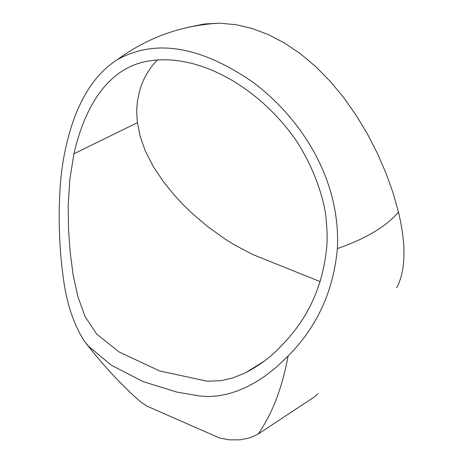 <?xml version="1.0" encoding="UTF-8"?>
<svg xmlns="http://www.w3.org/2000/svg" width="463" height="463" viewBox="0 0 463 463"><rect width="100%" height="100%" fill="white"/><g stroke="black" fill="none" stroke-linecap="round" stroke-linejoin="round"><path stroke-width="0.69" d="M157.547 59.629L152.119 65.879L147.57 72.465L143.935 79.185L141.296 85.493L139.496 91.17L137.598 100.182L136.828 107.752L136.764 114.459L137.424 122.643L140.167 136.388L145.353 151.094L153.45 166.83L163.555 181.872L173.579 194.298L182.023 203.523L190.114 211.522L207.279 226.309L225.197 239.157L234.4 244.858L252.746 254.528L320.251 281.654M73.947 153.768C87.877 93.52 115.733 69.178 141.857 62.43C192.932 49.593 257.37 84.636 296.054 140.376C317.028 172.3 324.8 204.496 326.027 218.021C327.156 229.746 327.416 239.139 326.803 246.206C323.255 285.37 308.283 318.37 281.88 345.213C272.701 355.503 260.773 364.595 246.102 372.507L233.196 377.82L221.279 380.65L207.25 381.223L159.706 370.99L118.985 351.909L96.634 334.026L85.07 316.565L77.726 296.181L73.021 274.229L70.144 251.866L68.576 230.146L68.165 205.821L69.832 179.32L73.947 153.768L137.424 122.643M337.382 248.59C333.424 291.233 316.987 327.057 288.073 356.07L275.913 367.599L265.033 376.089L255.414 382.299L246.478 387.08L237.34 390.975L228.004 393.92L218.571 395.801L209.178 396.525L199.437 395.975L176.797 392.08L143.235 381.657L111.519 365.33L88.641 346.388L84 340.548C72.813 323.052 65.659 300.128 62.528 271.769C59.449 249.54 55.757 192.197 65.422 149.3C74.757 105.68 92.085 75.782 117.417 59.605C155.354 38.62 200.433 46.086 252.653 82.009C301.963 118.841 340.82 180.188 337.382 248.59C365.77 238.723 386.136 226.569 398.475 212.123C406.352 245.326 405.756 270.548 396.687 287.783L396.664 287.83M85.25 342.261C102.404 364.549 120.855 384.429 140.602 401.901L146.887 406.097L219.335 437.905L229.341 439.85L240.008 439.827L250.008 437.801L258.105 434.086L314.643 396.75L317.942 393.648M189.5 27.016L204.247 23.989L219.676 23.173L235.899 24.678L252.132 28.48L268.378 34.592L284.635 43.082L300.585 53.887L315.969 66.828L330.536 81.679L344.113 98.144L356.522 115.843L367.634 134.363L377.351 153.288L385.968 173.116L393.162 193.158L398.475 212.123M288.073 356.07C282.245 387.855 272.256 413.858 258.105 434.086M264.668 360.833L246.113 372.501M219.676 23.173C181.947 25.152 147.859 37.295 117.411 59.605"/></g></svg>
